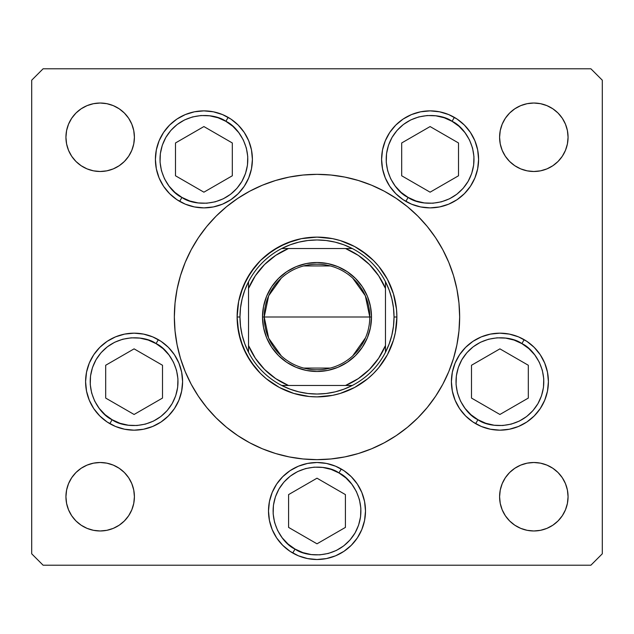 <?xml version="1.0" encoding="UTF-8"?>
<svg xmlns="http://www.w3.org/2000/svg" width="634" height="634" viewBox="0 0 634 634"><rect width="100%" height="100%" fill="white"/><g stroke="black" fill="none" stroke-linecap="round" stroke-linejoin="round"><path stroke-width="0.95" d="M191.206 249.725A142.65 142.65 0 0 0 174.35 317A142.65 142.65 0 0 1 317 174.35A142.65 142.65 0 0 1 459.65 317A142.65 142.65 0 0 0 442.794 249.725M435.661 237.829A142.65 142.65 0 0 0 396.171 198.339M384.275 191.206A142.65 142.65 0 0 0 249.725 191.206M237.829 198.339A142.65 142.65 0 0 0 198.339 237.829M252.403 159.372A48.501 48.501 0 0 1 203.902 207.873A48.501 48.501 0 0 1 155.401 159.372L156.336 149.909L159.094 140.811L163.58 132.427L169.611 125.08L176.957 119.041L185.342 114.564L194.44 111.806L203.902 110.871L213.365 111.806L222.463 114.564L230.847 119.041L238.202 125.08L244.233 132.427L248.71 140.811L251.476 149.909L252.403 159.372L251.476 168.834L248.71 177.932L244.233 186.317L238.202 193.663L230.847 199.702L222.463 204.18L213.365 206.938L203.902 207.873L194.44 206.938L185.342 204.18L176.957 199.702L169.611 193.663L163.58 186.317L159.094 177.932L156.336 168.834L155.401 159.372A48.501 48.501 0 0 1 203.902 110.871A48.501 48.501 0 0 1 252.403 159.372M478.599 159.372A48.501 48.501 0 0 1 430.098 207.873A48.501 48.501 0 0 1 381.597 159.372L382.524 149.909L385.29 140.811L389.767 132.427L395.798 125.08L403.153 119.041L411.537 114.564L420.635 111.806L430.098 110.871L439.56 111.806L448.658 114.564L457.043 119.041L464.389 125.08L470.42 132.427L474.906 140.811L477.664 149.909L478.599 159.372L477.664 168.834L474.906 177.932L470.42 186.317L464.389 193.663L457.043 199.702L448.658 204.18L439.56 206.938L430.098 207.873L420.635 206.938L411.537 204.18L403.153 199.702L395.798 193.663L389.767 186.317L385.29 177.932L382.524 168.834L381.597 159.372A48.501 48.501 0 0 1 430.098 110.871A48.501 48.501 0 0 1 478.599 159.372M548.41 381.668A48.501 48.501 0 0 1 499.909 430.169A48.501 48.501 0 0 1 451.408 381.668L452.343 372.206L455.101 363.108L459.579 354.723L465.61 347.377L472.964 341.338L481.349 336.86L490.447 334.102L499.909 333.167L509.371 334.102L518.469 336.86L526.854 341.338L534.2 347.377L540.239 354.723L544.717 363.108L547.475 372.206L548.41 381.668L547.475 391.13L544.717 400.228L540.239 408.613L534.2 415.959L526.854 421.998L518.469 426.476L509.371 429.234L499.909 430.169L490.447 429.234L481.349 426.476L472.964 421.998L465.61 415.959L459.579 408.613L455.101 400.228L452.343 391.13L451.408 381.668A48.501 48.501 0 0 1 499.909 333.167A48.501 48.501 0 0 1 548.41 381.668M365.501 511.004A48.501 48.501 0 0 1 317 559.505A48.501 48.501 0 0 1 268.499 511.004L269.434 501.542L272.192 492.444L276.67 484.059L282.709 476.713L290.055 470.674L298.44 466.196L307.538 463.438L317 462.503L326.462 463.438L335.56 466.196L343.945 470.674L351.291 476.713L357.33 484.059L361.808 492.444L364.566 501.542L365.501 511.004L364.566 520.466L361.808 529.564L357.33 537.949L351.291 545.295L343.945 551.334L335.56 555.812L326.462 558.57L317 559.505L307.538 558.57L298.44 555.812L290.055 551.334L282.709 545.295L276.67 537.949L272.192 529.564L269.434 520.466L268.499 511.004A48.501 48.501 0 0 1 317 462.503A48.501 48.501 0 0 1 365.501 511.004M182.592 381.668A48.501 48.501 0 0 1 134.091 430.169A48.501 48.501 0 0 1 85.59 381.668L86.525 372.206L89.283 363.108L93.761 354.723L99.8 347.377L107.146 341.338L115.531 336.86L124.629 334.102L134.091 333.167L143.553 334.102L152.651 336.86L161.036 341.338L168.39 347.377L174.421 354.723L178.899 363.108L181.657 372.206L182.592 381.668L181.657 391.13L178.899 400.228L174.421 408.613L168.39 415.959L161.036 421.998L152.651 426.476L143.553 429.234L134.091 430.169L124.629 429.234L115.531 426.476L107.146 421.998L99.8 415.959L93.761 408.613L89.283 400.228L86.525 391.13L85.59 381.668A48.501 48.501 0 0 1 134.091 333.167A48.501 48.501 0 0 1 182.592 381.668M568.064 496.739A34.236 34.236 0 0 1 533.828 530.975A34.236 34.236 0 0 1 499.592 496.739L500.25 490.058L502.199 483.639L505.361 477.719L509.617 472.528L514.808 468.272L520.728 465.11L527.147 463.161L533.828 462.503L540.509 463.161L546.928 465.11L552.848 468.272L558.039 472.528L562.295 477.719L565.457 483.639L567.406 490.058L568.064 496.739L567.406 503.42L565.457 509.839L562.295 515.759L558.039 520.95L552.848 525.206L546.928 528.368L540.509 530.317L533.828 530.975L527.147 530.317L520.728 528.368L514.808 525.206L509.617 520.95L505.361 515.759L502.199 509.839L500.25 503.42L499.592 496.739A34.236 34.236 0 0 1 533.828 462.503A34.236 34.236 0 0 1 568.064 496.739M134.408 137.261A34.236 34.236 0 0 1 100.172 171.497A34.236 34.236 0 0 1 65.936 137.261L66.594 130.58L68.543 124.161L71.705 118.241L75.961 113.05L81.152 108.794L87.072 105.632L93.491 103.683L100.172 103.025L106.853 103.683L113.272 105.632L119.192 108.794L124.383 113.05L128.639 118.241L131.801 124.161L133.75 130.58L134.408 137.261L133.75 143.942L131.801 150.361L128.639 156.281L124.383 161.472L119.192 165.728L113.272 168.89L106.853 170.839L100.172 171.497L93.491 170.839L87.072 168.89L81.152 165.728L75.961 161.472L71.705 156.281L68.543 150.361L66.594 143.942L65.936 137.261A34.236 34.236 0 0 1 100.172 103.025A34.236 34.236 0 0 1 134.408 137.261M568.064 137.261A34.236 34.236 0 0 1 533.828 171.497A34.236 34.236 0 0 1 499.592 137.261L500.25 130.58L502.199 124.161L505.361 118.241L509.617 113.05L514.808 108.794L520.728 105.632L527.147 103.683L533.828 103.025L540.509 103.683L546.928 105.632L552.848 108.794L558.039 113.05L562.295 118.241L565.457 124.161L567.406 130.58L568.064 137.261L567.406 143.942L565.457 150.361L562.295 156.281L558.039 161.472L552.848 165.728L546.928 168.89L540.509 170.839L533.828 171.497L527.147 170.839L520.728 168.89L514.808 165.728L509.617 161.472L505.361 156.281L502.199 150.361L500.25 143.942L499.592 137.261A34.236 34.236 0 0 1 533.828 103.025A34.236 34.236 0 0 1 568.064 137.261M134.408 496.739A34.236 34.236 0 0 1 100.172 530.975A34.236 34.236 0 0 1 65.936 496.739L66.594 490.058L68.543 483.639L71.705 477.719L75.961 472.528L81.152 468.272L87.072 465.11L93.491 463.161L100.172 462.503L106.853 463.161L113.272 465.11L119.192 468.272L124.383 472.528L128.639 477.719L131.801 483.639L133.75 490.058L134.408 496.739L133.75 503.42L131.801 509.839L128.639 515.759L124.383 520.95L119.192 525.206L113.272 528.368L106.853 530.317L100.172 530.975L93.491 530.317L87.072 528.368L81.152 525.206L75.961 520.95L71.705 515.759L68.543 509.839L66.594 503.42L65.936 496.739A34.236 34.236 0 0 1 100.172 462.503A34.236 34.236 0 0 1 134.408 496.739M31.7 553.799L31.7 80.201L31.7 553.799L43.112 565.211L590.888 565.211L43.112 565.211L31.7 553.799M602.3 80.201L602.3 553.799L602.3 80.201L590.888 68.789L43.112 68.789L590.888 68.789L602.3 80.201M590.888 565.211L602.3 553.799L590.888 565.211M43.112 68.789L31.7 80.201L43.112 68.789M113.272 168.89L106.853 170.839M87.072 105.632L93.491 103.683M520.728 105.632L527.147 103.683M546.928 168.89L540.509 170.839M87.072 465.11L93.491 463.161M113.272 528.368L106.853 530.317M546.928 528.368L540.509 530.317M520.728 465.11L527.147 463.161M174.421 354.723L168.39 347.377M99.8 347.377L98.143 349.112M351.291 476.713L343.945 470.674M290.055 470.674L282.709 476.713M509.371 334.102L499.909 333.167M470.42 132.427L464.389 125.08M411.537 114.564L403.153 119.041M442.794 384.275A142.65 142.65 0 0 0 459.65 317A142.65 142.65 0 0 1 317 459.65A142.65 142.65 0 0 1 174.35 317A142.65 142.65 0 0 0 191.206 384.275M198.339 396.171A142.65 142.65 0 0 0 237.829 435.661M249.725 442.794A142.65 142.65 0 0 0 384.275 442.794M396.171 435.661A142.65 142.65 0 0 0 435.661 396.171M174.35 317L175.039 330.98L177.092 344.833L180.492 358.408L185.207 371.587L191.191 384.244L198.394 396.25L206.732 407.496L216.131 417.869L226.504 427.268L237.75 435.606L249.756 442.809L262.413 448.793L275.592 453.508L289.167 456.908L303.02 458.961L317 459.65L330.98 458.961L344.833 456.908L358.408 453.508L371.587 448.793L384.244 442.809L396.25 435.606L407.496 427.268L417.869 417.869L427.268 407.496L435.606 396.25L442.809 384.244L448.793 371.587L453.508 358.408L456.908 344.833L458.961 330.98L459.65 317L458.961 303.02L456.908 289.167L453.508 275.592L448.793 262.413L442.809 249.756L435.606 237.75L427.268 226.504L417.869 216.131L407.496 206.732L396.25 198.394L384.244 191.191L371.587 185.207L358.408 180.492L344.833 177.092L330.98 175.039L317 174.35L303.02 175.039L289.167 177.092L275.592 180.492L262.413 185.207L249.756 191.191L237.75 198.394L226.504 206.732L216.131 216.131L206.732 226.504L198.394 237.75L191.191 249.756L185.207 262.413L180.492 275.592L177.092 289.167L175.039 303.02L174.35 317M237.116 317L238.653 301.412L243.194 286.433L250.581 272.62L260.511 260.511L272.62 250.581L286.433 243.194L301.412 238.653L317 237.116L332.588 238.653L340.189 240.555L354.66 246.547L361.38 250.581L373.489 260.511L378.752 266.32L387.453 279.34L390.806 286.433L393.445 293.811L396.496 309.17L396.884 317L395.347 332.588L393.445 340.189L387.453 354.66L378.752 367.68L373.489 373.489L367.68 378.752L354.66 387.453L340.189 393.445L332.588 395.347L317 396.884L309.17 396.496L293.811 393.445L286.433 390.806L279.34 387.453L266.32 378.752L260.511 373.489L250.581 361.38L243.194 347.567L238.653 332.588L237.116 317L239.969 317A77.031 77.031 0 0 1 248.528 281.71L244.827 290.087L242.14 298.844L240.516 307.855L239.969 317L240.516 326.145L242.14 335.156L244.827 343.913L248.528 352.29A77.031 77.031 0 0 1 239.969 317L237.116 317A79.884 79.884 0 0 1 317 237.116A79.884 79.884 0 0 1 396.884 317A79.884 79.884 0 0 0 317 237.116A79.884 79.884 0 0 0 237.116 317A79.884 79.884 0 0 0 317 396.884A79.884 79.884 0 0 0 396.884 317A79.884 79.884 0 0 1 317 396.884A79.884 79.884 0 0 1 237.116 317M383.419 272.62L387.453 279.34L393.445 293.811L387.453 279.34L378.752 266.32M361.38 250.581L354.66 246.547L340.189 240.555L354.66 246.547L367.68 255.248M332.588 238.653L324.83 237.504M272.62 250.581L279.34 246.547L293.811 240.555L279.34 246.547L266.32 255.248M250.581 272.62L246.547 279.34L240.555 293.811L246.547 279.34L255.248 266.32M238.653 301.412L237.504 309.17M237.504 324.83L240.555 340.189L243.194 347.567L246.547 354.66L255.248 367.68M272.62 383.419L279.34 387.453L293.811 393.445L279.34 387.453L266.32 378.752M301.412 395.347L309.17 396.496M361.38 383.419L354.66 387.453L340.189 393.445L354.66 387.453L367.68 378.752M373.489 373.489L378.752 367.68L387.453 354.66L393.445 340.189L387.453 354.66L383.419 361.38M395.347 332.588L396.884 317L394.031 317L396.884 317M281.274 355.856L268.673 338.215L264.219 317A52.78 52.78 0 0 0 317 369.781A52.78 52.78 0 0 0 369.781 317L371.492 317A54.492 54.492 0 0 1 317 371.492A54.492 54.492 0 0 1 262.508 317L369.781 317A52.78 52.78 0 0 1 317 369.781A52.78 52.78 0 0 1 264.219 317L268.673 295.785L281.274 278.144M365.556 337.7L352.726 355.856M330.33 368.069L303.67 368.069M248.528 284.721L248.528 288.47A74.178 74.178 0 0 1 288.47 248.528L275.727 255.367L264.544 264.544L255.367 275.727L248.528 288.47L248.528 345.53L255.367 358.273L264.544 369.456L275.727 378.633L288.47 385.472L345.53 385.472L358.273 378.633L369.456 369.456L378.633 358.273L385.472 345.53L385.472 288.47L378.633 275.727L369.456 264.544L358.273 255.367L345.53 248.528L281.71 248.528A77.031 77.031 0 0 1 352.29 248.528L343.913 244.827L335.156 242.14L326.145 240.516L317 239.969L307.855 240.516L298.844 242.14L290.087 244.827L281.71 248.528A77.031 77.031 0 0 0 248.528 281.71L248.528 352.29A77.031 77.031 0 0 0 281.71 385.472L290.087 389.173L298.844 391.86L307.855 393.484L317 394.031L326.145 393.484L335.156 391.86L343.913 389.173L352.29 385.472A77.031 77.031 0 0 1 281.71 385.472L352.29 385.472A77.031 77.031 0 0 0 385.472 352.29L389.173 343.913L391.86 335.156L393.484 326.145L394.031 317L393.484 307.855L391.86 298.844L389.173 290.087L385.472 281.71A77.031 77.031 0 0 1 385.472 352.29L385.472 281.71A77.031 77.031 0 0 0 352.29 248.528L281.71 248.528A77.031 77.031 0 0 0 248.528 281.71M332.588 395.347L324.83 396.496M250.581 361.38L246.547 354.66L240.555 340.189M301.412 238.653L309.17 237.504M395.347 301.412L396.496 309.17M371.492 317L370.446 327.627L367.348 337.851L362.307 347.273L355.531 355.531L347.273 362.307L337.851 367.348L327.627 370.446L317 371.492L306.373 370.446L296.149 367.348L286.726 362.307L278.469 355.531L271.693 347.273L266.652 337.851L263.554 327.627L262.508 317L263.554 306.373L266.652 296.149L271.693 286.726L278.469 278.469L286.726 271.693L296.149 266.652L306.373 263.554L317 262.508L327.627 263.554L337.851 266.652L347.273 271.693L355.531 278.469L362.307 286.726L367.348 296.149L370.446 306.373L371.492 317L264.219 317A52.78 52.78 0 0 1 317 264.219A52.78 52.78 0 0 1 369.781 317A52.78 52.78 0 0 0 317 264.219A52.78 52.78 0 0 0 264.219 317L262.508 317A54.492 54.492 0 0 1 317 262.508A54.492 54.492 0 0 1 371.492 317M385.472 352.29A77.031 77.031 0 0 1 352.29 385.472L345.53 385.472A74.178 74.178 0 0 0 385.472 345.53L385.472 349.279M281.71 385.472A77.031 77.031 0 0 1 248.528 352.29L248.528 345.53A74.178 74.178 0 0 0 288.47 385.472L284.721 385.472M352.29 248.528A77.031 77.031 0 0 1 385.472 281.71L385.472 288.47A74.178 74.178 0 0 0 345.53 248.528L349.279 248.528M303.67 265.931L330.33 265.931M352.726 278.144L365.327 295.785L369.781 317M181.934 197.42C169.92 192.522 150.115 165.862 165.854 137.404C182.632 109.539 215.623 113.367 225.87 121.324L228.153 117.369L225.87 121.324L232.876 126.34L238.756 132.625L243.305 139.94L246.341 147.999L247.743 156.495L247.466 165.109L245.509 173.494L241.95 181.34L236.934 188.338L230.649 194.226L223.334 198.775L215.275 201.81L206.779 203.213L198.165 202.935L189.78 200.978L181.934 197.42L174.936 192.403L169.048 186.119L164.499 178.804L161.464 170.744L160.061 162.249L160.347 153.634L162.296 145.249L165.854 137.404L170.871 130.406L177.155 124.518L184.47 119.969L192.53 116.933L201.033 115.531L209.64 115.808L218.025 117.765L225.87 121.324C237.885 126.221 257.697 152.881 241.95 181.34C225.173 209.204 192.181 205.376 181.934 197.42L179.652 201.374L181.934 197.42M179.652 201.374A48.501 48.501 0 0 1 176.957 199.702M163.58 186.317A48.501 48.501 0 0 1 156.336 168.834M175.491 175.776L203.902 192.181L232.313 175.776L232.313 142.967L203.902 126.562L175.491 142.967L175.491 175.776L175.491 142.967L203.902 126.562L232.313 142.967L232.313 175.776L203.902 192.181L175.491 175.776M408.13 197.42C396.115 192.522 376.303 165.862 392.05 137.404C408.827 109.539 441.819 113.367 452.066 121.324L454.348 117.369L452.066 121.324L459.064 126.34L464.952 132.625L469.501 139.94L472.536 147.999L473.939 156.495L473.653 165.109L471.704 173.494L468.146 181.34L463.129 188.338L456.845 194.226L449.53 198.775L441.47 201.81L432.967 203.213L424.36 202.935L415.975 200.978L408.13 197.42L401.124 192.403L395.244 186.119L390.695 178.804L387.659 170.744L386.257 162.249L386.534 153.634L388.491 145.249L392.05 137.404L397.066 130.406L403.351 124.518L410.666 119.969L418.725 116.933L427.221 115.531L435.835 115.808L444.22 117.765L452.066 121.324C464.08 126.221 483.885 152.881 468.146 181.34C451.368 209.204 418.377 205.376 408.13 197.42L405.847 201.374L408.13 197.42M405.847 201.374A48.501 48.501 0 0 1 389.775 186.325M389.767 186.317A48.501 48.501 0 0 1 381.597 159.372M401.687 175.776L430.098 192.181L458.509 175.776L458.509 142.967L430.098 126.562L401.687 142.967L401.687 175.776L401.687 142.967L430.098 126.562L458.509 142.967L458.509 175.776L430.098 192.181L401.687 175.776M112.123 419.716C100.109 414.818 80.304 388.159 96.043 359.7C112.82 331.836 145.812 335.663 156.059 343.62L158.341 339.666L156.059 343.62L163.057 348.637L168.945 354.921L173.494 362.236L176.529 370.296L177.932 378.791L177.655 387.406L175.697 395.79L172.139 403.636L167.122 410.634L160.838 416.522L153.523 421.071L145.463 424.106L136.968 425.509L128.353 425.232L119.969 423.274L112.123 419.716L105.125 414.699L99.237 408.415L94.688 401.1L91.653 393.04L90.25 384.545L90.527 375.93L92.485 367.546L96.043 359.7L101.06 352.702L107.344 346.814L114.659 342.265L122.719 339.23L131.214 337.827L139.829 338.104L148.213 340.062L156.059 343.62C168.073 348.518 187.886 375.177 172.139 403.636C155.362 431.5 122.37 427.673 112.123 419.716L109.84 423.671L112.123 419.716M105.68 398.073L134.091 414.477L162.502 398.073L162.502 365.263L134.091 348.858L105.68 365.263L105.68 398.073L105.68 365.263L134.091 348.858L162.502 365.263L162.502 398.073L134.091 414.477L105.68 398.073M295.032 549.052C283.018 544.154 263.213 517.495 278.952 489.036C295.729 461.172 328.721 464.999 338.968 472.956L341.25 469.001L338.968 472.956L345.966 477.973L351.854 484.257L356.403 491.572L359.438 499.632L360.841 508.127L360.564 516.742L358.606 525.126L355.048 532.972L350.031 539.97L343.747 545.858L336.432 550.407L328.372 553.442L319.877 554.845L311.262 554.568L302.878 552.61L295.032 549.052L288.034 544.035L282.146 537.751L277.597 530.436L274.562 522.376L273.159 513.881L273.436 505.266L275.394 496.882L278.952 489.036L283.969 482.038L290.253 476.15L297.568 471.601L305.628 468.566L314.123 467.163L322.738 467.44L331.122 469.398L338.968 472.956C350.982 477.854 370.787 504.513 355.048 532.972C338.271 560.836 305.279 557.009 295.032 549.052L292.749 553.006L295.032 549.052M269.434 501.542A48.501 48.501 0 0 1 341.25 469.001M288.589 527.409L317 543.813L345.411 527.409L345.411 494.599L317 478.194L288.589 494.599L288.589 527.409L288.589 494.599L317 478.194L345.411 494.599L345.411 527.409L317 543.813L288.589 527.409M547.483 372.221A48.501 48.501 0 0 1 475.659 423.671L477.941 419.716C465.927 414.818 446.114 388.159 461.861 359.7C478.638 331.836 511.63 335.663 521.877 343.62L524.159 339.666A48.501 48.501 0 0 1 540.216 354.691M540.255 354.755A48.501 48.501 0 0 1 547.475 372.19M524.159 339.666L521.877 343.62C533.891 348.518 553.696 375.177 537.957 403.636C521.18 431.5 488.188 427.673 477.941 419.716L470.943 414.699L465.055 408.415L460.506 401.1L457.471 393.04L456.068 384.545L456.345 375.93L458.303 367.546L461.861 359.7L466.878 352.702L473.162 346.814L480.477 342.265L488.537 339.23L497.032 337.827L505.647 338.104L514.031 340.062L521.877 343.62L528.875 348.637L534.763 354.921L539.312 362.236L542.347 370.296L543.75 378.791L543.473 387.406L541.515 395.79L537.957 403.636L532.94 410.634L526.656 416.522L519.341 421.071L511.281 424.106L502.786 425.509L494.171 425.232L485.787 423.274L477.941 419.716L475.659 423.671M471.498 398.073L499.909 414.477L528.32 398.073L528.32 365.263L499.909 348.858L471.498 365.263L471.498 398.073L471.498 365.263L499.909 348.858L528.32 365.263L528.32 398.073L499.909 414.477L471.498 398.073M282.043 385.472L287.487 385.472L282.043 385.472M385.472 351.957L385.472 349.421M351.957 248.528L346.513 248.528L351.957 248.528M248.528 282.043L248.528 287.487L248.528 282.043"/></g></svg>
